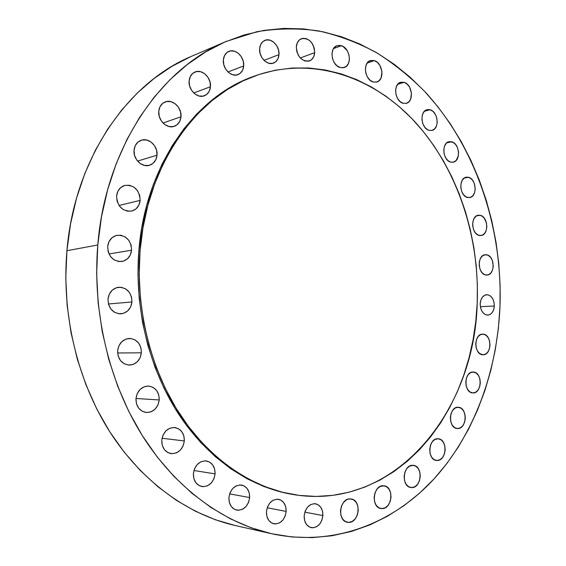 <?xml version="1.0" encoding="UTF-8"?>
<svg xmlns="http://www.w3.org/2000/svg" width="566" height="566" viewBox="0 0 566 566"><rect width="100%" height="100%" fill="white"/><g stroke="black" fill="none" stroke-linecap="round" stroke-linejoin="round"><path stroke-width="0.85" d="M472.638 392.924L469.879 391.898L467.601 389.422L466.151 385.885L465.768 381.809L466.497 377.847L468.238 374.6L470.707 372.562L473.53 372.039C482.692 372.428 482.041 393.752 472.865 392.931L472.638 392.924C463.476 392.719 463.978 371.317 473.112 372.011L476.268 373.1L478.518 375.576L479.94 379.093L480.322 383.111L479.607 387.038L477.902 390.285L475.454 392.351L472.638 392.924M472.688 372.025L473.53 372.039L472.688 372.025M457.406 428.547L454.569 427.585L452.227 425.137L450.748 421.571L450.352 417.446L451.116 413.385L452.906 410.025L455.446 407.881L458.347 407.265C467.905 407.421 466.957 429.516 457.406 428.547L457.293 428.54C447.734 428.377 448.767 406.211 458.255 407.265L461.156 408.27L463.469 410.725L464.919 414.262L465.309 418.345L464.573 422.356L462.811 425.71L460.3 427.882L457.406 428.547M436.98 460.498L434.051 459.592L431.625 457.151L430.096 453.55L429.7 449.34L430.493 445.18L432.353 441.699L434.985 439.442L438.226 438.756C447.954 439.067 446.723 461.248 436.98 460.498L436.528 460.469C426.806 459.967 428.328 437.744 437.985 438.742L440.9 439.697L443.284 442.145L444.784 445.711L445.18 449.871L444.409 453.996L442.584 457.462L439.98 459.748L436.98 460.498M411.694 487.595L408.638 486.725L406.119 484.284L404.534 480.626L404.124 476.324L404.959 472.044L406.904 468.45L409.657 466.08L413.336 465.337C423.255 465.938 421.656 488.154 411.694 487.595L410.909 487.531C401.004 486.718 402.921 464.474 412.784 465.302L415.819 466.207L418.295 468.662L419.852 472.285L420.255 476.537L419.448 480.767L417.545 484.362L414.821 486.753L411.694 487.595M382.057 508.622L378.852 507.787L376.22 505.318L374.565 501.596L374.147 497.189L375.025 492.788L377.069 489.059L379.956 486.59L384.088 485.798C394.269 486.682 392.316 509.039 382.057 508.622L380.946 508.537C370.787 507.419 373.086 485.041 383.239 485.734L386.415 486.618L389.005 489.102L390.632 492.788L391.042 497.139L390.186 501.497L388.184 505.212L385.333 507.716L382.057 508.622M348.783 522.397L345.416 521.569L342.649 519.064L340.916 515.258L340.491 510.737L341.425 506.202L343.59 502.36L346.633 499.792L348.338 499.113L351.189 498.971C361.724 500.096 359.438 522.722 348.783 522.397L347.382 522.277C336.89 520.89 339.55 498.264 350.085 498.879L353.417 499.757L356.141 502.275L357.832 506.046L358.257 510.511L357.351 514.989L355.236 518.824L352.229 521.428L348.783 522.397M322.882 515.569L304.841 512.138L322.882 515.569L321.913 520.175L319.677 524.116L316.5 526.805L312.871 527.809L309.326 526.974L306.418 524.413L304.6 520.508L304.161 515.867C305.456 507.688 309.269 503.655 315.602 503.768C320.448 505.148 322.875 509.082 322.882 515.569C321.594 523.847 317.71 527.88 311.236 527.661C306.51 526.196 304.147 522.269 304.161 515.867L305.159 511.211L307.444 507.249L310.656 504.603L314.3 503.655L317.809 504.547L320.667 507.122L322.45 510.985L322.882 515.569M286.17 511.431L267.202 507.759L286.17 511.431L285.137 516.157L282.774 520.196L279.42 522.942L275.592 523.967L271.857 523.097L268.8 520.458L266.897 516.454L266.445 511.685C267.838 503.28 271.878 499.155 278.564 499.311C283.651 500.754 286.184 504.801 286.17 511.431C284.783 519.963 280.658 524.081 273.817 523.798C268.871 522.255 266.416 518.223 266.445 511.685L267.513 506.91L269.925 502.856L273.321 500.146L277.156 499.191L280.856 500.111L283.863 502.764L285.724 506.733L286.17 511.431M249.656 497.564L229.64 493.87L249.656 497.564L248.559 502.389L246.061 506.499L242.538 509.28L238.505 510.291L234.586 509.365L231.374 506.634L229.379 502.509L228.919 497.627C230.376 489.102 234.593 484.913 241.569 485.055C246.981 486.534 249.677 490.708 249.656 497.564C248.191 506.23 243.882 510.412 236.73 510.122C231.48 508.537 228.876 504.37 228.919 497.627L230.051 492.745L232.605 488.614L236.178 485.876L240.21 484.935L244.095 485.918L247.25 488.663L249.196 492.753L249.656 497.564M215.087 473.891L193.926 470.488L215.087 473.891L213.927 478.801L211.309 482.954L207.609 485.734L203.392 486.696L199.289 485.692L195.935 482.848L193.855 478.603L193.381 473.615C194.86 465.118 199.175 460.887 206.328 460.936C212.179 462.394 215.101 466.717 215.087 473.891C213.601 482.543 209.179 486.767 201.821 486.555C196.154 484.97 193.346 480.654 193.381 473.615L194.577 468.648L197.258 464.474L201.008 461.736L205.232 460.844L209.3 461.913L212.59 464.764L214.62 468.966L215.087 473.891M184.339 440.949L162.039 438.261L184.339 440.949L183.122 445.909L180.391 450.076L176.542 452.821L172.149 453.706L167.89 452.595L164.409 449.63L162.251 445.265L161.77 440.178C163.199 431.886 167.508 427.663 174.689 427.507C181.106 428.872 184.318 433.351 184.339 440.949C182.896 449.418 178.46 453.642 171.045 453.614C164.855 452.107 161.763 447.621 161.77 440.178L163.022 435.155L165.824 430.974L169.722 428.278L174.116 427.464L178.34 428.639L181.757 431.617L183.858 435.933L184.339 440.949M159.237 399.957L135.974 398.478L159.237 399.957L157.978 404.945L155.155 409.084L151.186 411.751L146.658 412.529L142.264 411.284L138.677 408.192L136.463 403.721L135.967 398.563C137.297 390.653 141.465 386.472 148.469 386.026C155.558 387.179 159.152 391.821 159.237 399.957C157.893 408.065 153.591 412.246 146.325 412.508C139.477 411.178 136.024 406.53 135.967 398.563L137.276 393.512L140.163 389.366L144.189 386.741L148.724 386.04L153.075 387.342L156.591 390.448L158.756 394.877L159.237 399.957M141.387 352.809L117.629 352.972L141.387 352.809L140.099 357.783L137.213 361.865L133.159 364.426L128.532 365.07L124.053 363.683L120.395 360.457L118.138 355.894L117.643 350.687C118.818 343.314 122.709 339.232 129.324 338.433C137.163 339.246 141.182 344.036 141.387 352.809C140.191 360.386 136.151 364.483 129.267 365.105C121.683 364.08 117.806 359.276 117.643 350.687L118.98 345.649L121.931 341.56L126.048 339.048L130.675 338.482L135.111 339.933L138.698 343.159L140.899 347.68L141.387 352.809M131.97 301.954L108.424 303.984L131.97 301.954L130.661 306.885L127.746 310.868L123.65 313.302L118.987 313.79L114.466 312.255L110.773 308.916L108.502 304.275L108.007 299.053C109.005 292.318 112.528 288.384 118.563 287.252C127.124 287.599 131.595 292.502 131.97 301.954C130.944 308.895 127.272 312.856 120.954 313.833C112.641 313.239 108.325 308.314 108.007 299.053L109.351 294.058L112.337 290.068L116.49 287.691L121.159 287.273L125.645 288.865L129.26 292.219L131.475 296.81L131.97 301.954M131.574 250.193L108.997 253.957L131.574 250.193L130.272 255.054L127.364 258.917L123.282 261.195L118.627 261.534L114.113 259.858L110.441 256.412L108.17 251.721L107.674 246.514C108.509 240.423 111.615 236.687 116.992 235.293C126.14 235.138 131.001 240.104 131.574 250.193C130.718 256.476 127.463 260.254 121.81 261.527C112.91 261.421 108.191 256.419 107.674 246.514L109.019 241.597L111.997 237.727L116.136 235.498L120.799 235.237L125.263 236.97L128.871 240.423L131.086 245.057L131.574 250.193M140.156 200.385L119.051 205.479L140.156 200.385L138.875 205.154L136.01 208.882L131.984 211.005L127.4 211.189L122.949 209.392L119.32 205.868L117.084 201.163L116.589 195.999C117.289 190.494 120.006 186.971 124.739 185.422C134.241 184.799 139.377 189.787 140.156 200.385C139.441 206.081 136.583 209.646 131.602 211.097C122.32 211.465 117.318 206.427 116.589 195.999L117.912 191.174L120.848 187.445L124.93 185.372L129.522 185.266L133.93 187.12L137.488 190.643L139.668 195.298L140.156 200.385M157.03 155.19L137.559 161.091L157.03 155.19L155.784 159.845L152.99 163.425L149.07 165.399L144.592 165.449L140.255 163.546L136.71 159.98L134.524 155.289L134.036 150.195C134.637 145.165 137.029 141.854 141.21 140.248C148.83 137.361 158.063 146.177 157.03 155.19C156.421 160.383 153.91 163.751 149.502 165.286C142.024 167.833 133.01 159.138 134.036 150.195L135.324 145.49L138.182 141.903L142.158 139.986L146.636 140.007L150.938 141.96L154.419 145.526L156.549 150.174L157.03 155.19M180.986 116.78L163.029 123.027L180.986 116.78L179.783 121.308L177.094 124.746L173.302 126.579L168.979 126.515L164.784 124.548L161.36 120.968L159.237 116.313L158.763 111.311C159.287 106.649 161.423 103.521 165.173 101.922C172.566 98.753 182.011 107.731 180.986 116.78C180.455 121.598 178.212 124.775 174.257 126.317C166.991 129.175 157.737 120.317 158.763 111.311L159.994 106.741L162.753 103.295L166.588 101.519L170.918 101.654L175.078 103.67L178.446 107.25L180.512 111.849L180.986 116.78M210.453 86.718L193.756 92.987L210.453 86.718L209.307 91.112L206.732 94.423L203.102 96.142L198.956 95.994L194.93 93.984L191.641 90.418L189.596 85.841L189.129 80.945C189.603 76.537 191.556 73.552 194.994 72.002C202.083 68.748 211.443 77.761 210.453 86.718C209.979 91.26 207.934 94.289 204.319 95.796C197.343 98.767 188.145 89.874 189.129 80.945L190.31 76.502L192.942 73.198L196.621 71.528L200.774 71.748L204.765 73.799L207.998 77.358L209.993 81.893L210.453 86.718M243.691 65.911L227.992 71.981L243.691 65.911L242.616 70.177L240.168 73.368L236.708 74.988L232.753 74.783L228.905 72.773L225.763 69.257L223.811 64.757L223.358 59.989C223.782 55.744 225.615 52.879 228.841 51.393C235.59 48.216 244.625 57.145 243.691 65.911C243.26 70.269 241.357 73.177 237.982 74.627C231.331 77.556 222.424 68.734 223.358 59.989L224.469 55.673L226.973 52.489L230.475 50.912L234.437 51.181L238.244 53.232L241.335 56.756L243.246 61.199L243.691 65.911M278.974 54.633L264.018 60.371L278.974 54.633L277.963 58.779L275.642 61.864L272.352 63.42L268.595 63.187L264.945 61.206L261.945 57.753L260.084 53.36L259.638 48.711C260.042 44.558 261.789 41.778 264.874 40.363C271.284 37.377 279.837 46.129 278.974 54.633C278.571 58.885 276.76 61.708 273.548 63.088C267.237 65.854 258.775 57.201 259.638 48.711L260.685 44.523L263.056 41.438L266.381 39.931L270.145 40.221L273.767 42.252L276.717 45.697L278.543 50.041L278.974 54.633M314.689 52.659L300.27 57.98L314.689 52.659L313.734 56.699L311.533 59.699L308.42 61.206L304.855 60.979L301.381 59.034L298.537 55.673L296.754 51.393L296.322 46.865C296.704 42.747 298.402 40.016 301.409 38.686C309.262 37.872 313.691 42.528 314.689 52.659C314.3 56.869 312.552 59.621 309.432 60.93C301.671 61.609 297.306 56.925 296.322 46.865L297.306 42.783L299.548 39.783L302.704 38.325L306.27 38.608L309.715 40.589L312.517 43.95L314.264 48.188L314.689 52.659M341.39 45.712C350.128 48.046 352.385 65.338 344.248 67.524L340.102 67.524L336.798 65.649L334.089 62.387L332.384 58.22L331.966 53.805L332.893 49.822L333.82 48.195L336.423 45.959L339.678 45.365L343.074 46.469L347.34 50.883L349.003 55.008L349.42 59.366L348.522 63.307L346.442 66.25L343.484 67.729L340.102 67.524C331.414 65.394 328.931 48.075 336.982 45.726L341.39 45.712L333.558 48.577L341.39 45.712M373.15 81.964L370.001 80.167L367.412 77.004L365.785 72.95L365.374 68.642L366.244 64.743L368.261 61.85L371.098 60.413L374.331 60.626C382.793 62.854 384.823 80.089 376.857 81.999L373.15 81.964C364.73 79.933 362.488 62.663 370.39 60.604L374.331 60.626L377.451 62.465L380.005 65.628L381.958 71.769L381.159 77.754L379.185 80.648L376.376 82.127L373.15 81.964M367.214 63.017L374.331 60.626L367.214 63.017M403.056 103.267L400.042 101.555L397.565 98.498L396.002 94.557L395.599 90.341L396.426 86.506L398.344 83.641L401.053 82.176L404.145 82.339C412.395 84.419 414.185 101.696 406.317 103.33L403.056 103.267C394.835 101.371 392.854 84.044 400.664 82.282L404.145 82.339L407.131 84.086L409.579 87.143L411.461 93.135L410.704 99.015L408.822 101.88L406.14 103.373L403.056 103.267M397.757 84.263L404.145 82.339L397.757 84.263M430.11 109.747C438.218 111.665 439.761 129.076 431.936 130.428L429.106 130.35L427.62 129.727L424.917 127.392L422.929 123.926L421.96 119.858L422.158 115.818L423.495 112.429L425.766 110.207L428.603 109.5L430.11 109.747L432.99 111.396L435.346 114.353L436.825 118.16L437.214 122.249L436.45 126.006L434.646 128.864L432.07 130.392L429.106 130.35C421.019 128.616 419.3 111.141 427.075 109.67L430.11 109.747L424.443 111.24L430.11 109.747M450.748 162.124L447.939 160.595L445.619 157.737L444.147 153.98L443.765 149.905L444.515 146.148L446.291 143.276L448.81 141.733L451.682 141.755C459.726 143.481 461.007 161.14 453.161 162.201L450.748 162.124C442.725 160.567 441.282 142.844 449.079 141.67L453.118 142.349L455.701 144.606L457.604 147.959L458.531 151.907L458.354 155.855L456.104 160.518L453.614 162.088L450.748 162.124M446.737 142.858L451.682 141.755L446.737 142.858M468.478 177.285C476.515 178.814 477.52 196.819 469.603 197.591L466.179 196.975L463.625 194.838L461.743 191.549L460.809 187.615L460.993 183.646L462.245 180.257L464.375 177.965L467.056 177.123L469.872 177.837L472.398 179.995L474.258 183.271L475.221 189.15L474.506 192.872L472.815 195.765L470.381 197.393L467.587 197.506C459.564 196.154 458.396 178.085 466.271 177.2L468.478 177.285L464.233 178.064L468.478 177.285M480.201 215.299C488.309 216.615 489.031 235.074 480.98 235.548L477.959 234.989L475.447 232.937L473.586 229.718L472.674 225.827L472.843 221.872L474.075 218.455L476.169 216.113L478.808 215.179L481.574 215.809L484.064 217.882L486.47 222.962L486.845 226.916L486.144 230.638L484.482 233.574L482.098 235.272L479.345 235.47C471.245 234.331 470.374 215.809 478.383 215.221L480.201 215.299L476.65 215.809L480.201 215.299M486.661 254.792C494.917 255.882 495.335 274.892 487.093 275.062L484.446 274.56L481.949 272.586L480.102 269.43L479.197 265.567L479.36 261.605L480.584 258.146L482.664 255.733L485.274 254.714L488.026 255.252L490.496 257.24L492.314 260.388L493.262 266.19L492.569 269.94L490.92 272.932L488.55 274.715L485.819 275.005C477.57 274.085 477.004 255.004 485.211 254.721L486.661 254.792L483.796 255.082L486.661 254.792M483.357 334.173C492.13 334.803 491.868 355.243 483.067 354.776L479.791 353.651L477.548 351.139L476.126 347.602L475.744 343.576L476.459 339.692L478.164 336.537L480.584 334.605L483.357 334.173L486.045 335.305L488.253 337.817L489.647 341.326L490.022 345.31L489.328 349.158L487.659 352.307L485.26 354.266L482.494 354.748C473.721 354.302 473.841 333.777 482.6 334.131L483.357 334.173M494.337 305.994L480.364 306.701L494.337 305.994L493.651 309.786L491.995 312.849L489.625 314.71L486.894 315.092L484.206 313.925L481.991 311.364L480.584 307.812L480.201 303.815C480.732 298.388 482.876 295.346 486.633 294.695C491.458 295.268 494.033 299.032 494.337 305.994C493.814 311.477 491.642 314.526 487.807 315.142C483.046 314.512 480.506 310.734 480.201 303.815L480.916 299.987L482.6 296.924L484.991 295.084L487.736 294.745L490.397 295.954L492.583 298.515L493.962 302.039L494.337 305.994M291.886 494.302L280.715 491.932L263.728 486.463L247.009 478.737L230.772 468.768L215.229 456.62L200.576 442.364L187.042 426.134L174.823 408.079L164.098 388.418L155.049 367.362L147.804 345.189L142.498 322.181L139.208 298.65L137.977 274.92L138.826 251.304L140.035 251.106C146.304 165.838 196.069 96.284 254.608 76.021C312.913 55.171 374.515 77.217 416.137 123.162C457.703 169.637 479.749 237.161 477.209 303.051C474.909 410.513 395.188 511.77 293.068 494.5C251.346 487.305 209.378 459.125 179.861 414.178C150.556 369.11 135.507 308.668 140.035 251.106L138.826 251.304C134.298 308.76 149.325 369.089 178.594 414.071C208.083 458.941 250.009 487.071 291.695 494.267L292.87 494.465M190.537 56.742L171.958 66.328L154.136 78.426L137.312 93.001L121.74 109.946L107.66 129.133L95.3 150.372L84.872 173.444L76.566 198.065L70.545 223.931L66.922 250.696L97.791 244.993L66.922 250.696C61.411 314.137 77.457 380.826 109.549 431.441C141.882 481.928 188.322 514.848 235.187 525.51L271.376 533.674C223.407 522.772 175.58 488.416 142.137 435.339C108.941 382.135 92.208 311.795 97.791 244.993C105.467 147.79 160.709 68.175 226.145 41.46L256.914 31.703C277.743 28.314 298.339 28.059 318.7 30.939C338.723 35.474 357.868 42.641 376.142 52.433C393.766 63.555 410.095 76.707 425.108 91.89C476.013 147.273 502.785 227.999 499.969 306.857C497.16 371.529 474.393 434.525 433.697 479.268C392.854 523.416 333.48 547.145 271.376 533.674M226.075 41.488L192.051 56.084C128.107 82.261 74.507 158.416 66.922 250.696L65.776 277.991L67.149 305.435L71.012 332.624L77.316 359.191L85.954 384.746L96.765 408.956L109.585 431.497L124.18 452.107L140.326 470.544L157.773 486.633L176.252 500.245L195.496 511.282L215.264 519.715L235.194 525.51M97.791 244.993L96.659 273.739L98.123 302.647L102.17 331.301L108.736 359.29L117.7 386.21L128.906 411.687L142.172 435.395L157.263 457.045L173.925 476.395L191.902 493.241L210.913 507.461L230.687 518.965L250.964 527.71L271.482 533.696L291.992 536.978L312.291 537.622L332.157 535.733L351.415 531.446L369.909 524.894L387.498 516.234L404.06 505.622L419.498 493.234L433.733 479.225L446.687 463.773L458.318 447.041L468.57 429.177L477.414 410.35L484.836 390.71L490.807 370.397L495.321 349.562L498.377 328.337L499.969 306.857L500.103 285.257L498.78 263.664L496.021 242.213L491.833 221.023L486.236 200.23L479.246 179.967L470.891 160.362L461.205 141.557L450.225 123.678L437.985 106.875L424.55 91.296L409.975 77.082L394.332 64.383L377.706 53.353L360.195 44.148L341.914 36.91L322.995 31.781L303.581 28.908L283.835 28.406L263.954 30.387L244.137 34.943L224.596 42.132L205.564 51.987L187.296 64.51L170.048 79.643L154.058 97.295L139.597 117.339L126.897 139.576L116.186 163.765L107.66 189.624L101.484 216.828L97.791 244.993M254.445 76.085L253.306 76.502C194.81 96.751 145.094 166.192 138.826 251.304L141.733 228.133L146.629 205.706L153.428 184.311L162.01 164.211L172.234 145.646L183.922 128.807L196.89 113.858L210.955 100.925L225.919 90.1L241.576 81.433L253.462 76.445M140.035 251.106L139.194 274.765L140.425 298.544L143.722 322.118L149.035 345.161L156.28 367.376L165.343 388.474L176.083 408.178L188.315 426.255L201.864 442.52L216.53 456.797L232.095 468.966L248.347 478.949L265.072 486.682L282.08 492.165L299.152 495.399L316.125 496.439L332.815 495.349L349.066 492.208L364.737 487.128L379.715 480.223L393.872 471.62L407.124 461.439L419.392 449.821L430.599 436.902L440.688 422.823L449.609 407.725L457.342 391.736L463.837 374.989L469.087 357.62L473.07 339.756L475.78 321.53L477.209 303.051L477.357 284.457L476.232 265.864L473.841 247.392L470.197 229.159L465.323 211.295L459.238 193.905L451.965 177.123L443.539 161.069L434.009 145.865L423.403 131.645L411.793 118.52L399.228 106.627L385.786 96.093L371.544 87.037L356.601 79.58L341.065 73.849L325.047 69.943L308.682 67.977L292.12 68.033L275.515 70.177L259.037 74.479L242.871 80.959L227.199 89.633L212.229 100.472L198.15 113.426L185.167 128.397L173.472 145.264L163.241 163.864L154.652 183.992L147.846 205.423L142.943 227.893L140.035 251.106"/></g></svg>
